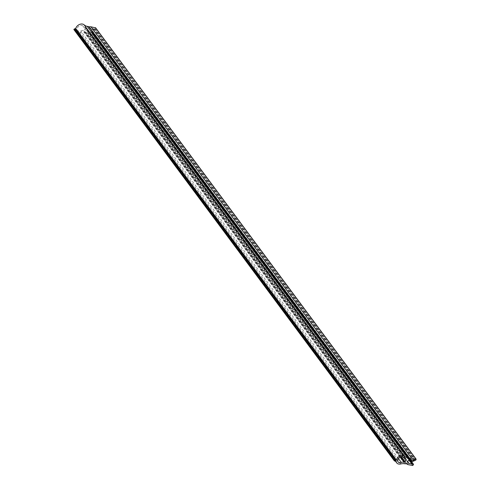 <?xml version="1.0" encoding="UTF-8"?>
<svg xmlns="http://www.w3.org/2000/svg" width="490" height="490" viewBox="0 0 490 490"><rect width="100%" height="100%" fill="white"/><g stroke="black" fill="none" stroke-linecap="round" stroke-linejoin="round"><path stroke-width="0.37" stroke-dasharray="2.45 1.84" d="M408.997 460.061L91.287 32.475L88.347 31.93A2.34 1.697 -36.6 0 1 87.459 31.403A2.34 1.697 -36.6 0 1 87.82 29.112A2.34 1.697 -36.6 0 1 90.338 28.089L93.278 28.634A1.623 1.176 -36.6 0 1 91.477 29.529L91.336 29.853A3.798 2.756 143.4 0 0 94.27 28.971L95.225 28.653L95.599 27.887M394.677 461.078L74.076 29.608L75.564 29.737A5.194 3.767 143.4 0 0 76.134 31.415A5.194 3.767 143.4 0 0 80.189 32.481A9.806 7.117 -36.6 0 1 84.145 32.297L86.203 32.328A3.902 2.83 143.4 0 0 87.679 33.21L92.089 34.031L92.904 33.13L92.42 32.542A3.798 2.756 143.4 0 0 92.034 31.611A3.798 2.756 143.4 0 0 90.834 30.815L90.65 31.127A1.623 1.176 -36.6 0 1 91.189 31.476A1.623 1.176 -36.6 0 1 91.287 32.475M406.798 463.797L86.203 32.328A3.902 2.83 143.4 0 0 86.203 32.34L406.798 463.797M88.953 27.03L409.548 458.493M85.444 27.532L84.268 30.46L83.472 30.662A5.114 3.706 143.4 0 0 80.709 30.98A3.516 2.548 -36.6 0 1 77.481 30.417A3.516 2.548 -36.6 0 1 78.78 26.276A3.516 2.548 -36.6 0 1 83.122 26.227A3.516 2.548 -36.6 0 1 83.153 26.27A5.114 3.706 143.4 0 0 83.196 26.331A5.114 3.706 143.4 0 0 85.125 27.471L406.038 458.995M93.278 28.634L413.872 460.104M416.157 459.479L95.556 28.01M95.225 28.653L415.826 460.116M92.573 33.773L413.168 465.237M412.69 465.5L92.089 34.031M413.505 464.6L92.904 33.13M92.757 32.75L412.935 463.656M413.003 463.92L92.61 32.726M92.42 32.542L413.021 464.012M409.554 459.749L90.834 30.815M94.601 28.886L415.195 460.349M414.871 460.441L94.27 28.971M410.596 459.522L91.336 29.853M415.342 460.38L94.748 28.91M406.32 464.061L85.719 32.591M404.746 463.767L84.145 32.297M75.564 29.737L396.012 460.998M395.889 460.986L75.289 29.516M85.591 27.912L405.885 458.971M405.726 458.94L85.125 27.471M83.79 30.723L400.593 457.09M401.157 456.931L84.268 30.46M400.789 463.95L80.189 32.481M400.385 457.17L83.472 30.662M398.468 458.628L80.709 30.98M403.687 457.648L83.153 26.27M408.28 464.679L87.679 33.21M409.248 459.902L90.65 31.127M411.018 459.571L91.477 29.529M407.815 461.874L88.347 31.93M410.932 459.553L90.338 28.089M412.837 463.411L92.904 32.842M92.463 32.64L413.058 464.104M410.044 459.589L92.034 31.611M396.122 461.078L75.521 29.608M406.185 459.087L85.591 27.618M395.35 461.029L76.134 31.415M403.717 457.691L83.122 26.227M398.076 461.886L77.481 30.417M403.668 457.629L83.196 26.331M411.784 462.94L91.189 31.476M409.224 459.914L90.583 31.091M410.547 459.522L91.244 29.81M408.06 462.872L87.459 31.403"/><path stroke-width="0.73" d="M95.599 27.887L90.999 26.809A3.902 2.83 143.4 0 0 89.119 26.968M88.99 26.901L409.548 458.493A3.902 2.83 -36.6 0 1 411.6 458.273L416.157 459.185L415.826 460.116L414.871 460.441A3.798 2.756 -36.6 0 1 411.931 461.323L411.018 459.571M400.593 457.09L404.072 462.131A5.114 3.706 -36.6 0 0 401.304 462.45A3.516 2.548 -36.6 0 1 398.076 461.886A3.516 2.548 -36.6 0 1 399.381 457.74A3.516 2.548 -36.6 0 1 403.717 457.691A3.516 2.548 -36.6 0 1 403.748 457.734A5.114 3.706 -36.6 0 0 403.797 457.795A5.114 3.706 -36.6 0 0 405.726 458.94L406.192 459.375L404.869 461.929L401.157 456.931M404.385 462.186L404.869 461.929M409.401 458.113L407.827 457.819A9.806 7.117 -36.6 0 1 404.74 456.325L84.139 24.855A5.194 3.767 143.4 0 0 79.423 24.5A5.194 3.767 143.4 0 0 75.711 28.543L74.235 28.959L74.076 29.608M75.289 28.879L395.889 460.349L396.312 460.006A5.194 3.767 -36.6 0 1 400.024 455.97A5.194 3.767 -36.6 0 1 404.74 456.325M395.889 460.349L394.836 460.429L74.235 28.959M412.078 460.998A1.623 1.176 -36.6 0 0 413.872 460.104L410.932 459.553A2.34 1.697 -36.6 0 0 408.421 460.576A2.34 1.697 -36.6 0 0 408.06 462.872A2.34 1.697 -36.6 0 0 408.942 463.399L411.882 463.944A1.623 1.176 -36.6 0 0 411.784 462.94A1.623 1.176 -36.6 0 0 411.245 462.597L411.435 462.284A3.798 2.756 -36.6 0 1 412.635 463.075A3.798 2.756 -36.6 0 1 413.021 464.012L413.505 464.6L412.69 465.5L408.28 464.679A3.902 2.83 -36.6 0 1 406.804 463.803A3.902 2.83 -36.6 0 1 406.798 463.797L404.746 463.767A9.806 7.117 -36.6 0 0 400.789 463.95A5.194 3.767 -36.6 0 1 396.729 462.885A5.194 3.767 -36.6 0 1 396.165 461.206L394.444 460.986L394.836 460.429M88.8 26.65L87.226 26.356A9.806 7.117 -36.6 0 1 84.139 24.855M411.882 463.944L408.997 460.061M95.409 27.63L416.01 459.099M412.935 463.656L413.352 464.22M411.435 462.284L409.554 459.749M411.827 461.182L410.596 459.522M396.312 460.006L75.711 28.543M407.827 457.819L87.226 26.356M405.885 458.971L406.192 459.375M404.072 462.131L400.385 457.17M401.304 462.45L398.468 458.628M411.6 458.273L90.999 26.809M411.159 462.48L409.248 459.902M408.942 463.399L407.815 461.874M416.157 459.185L95.556 27.716M413.499 464.306L412.837 463.411M412.635 463.075L410.044 459.589M409.548 458.205L88.947 26.736M394.444 460.986L73.843 29.516M396.729 462.885L395.35 461.029M411.184 462.554L409.224 459.914M411.845 461.274L410.547 459.522"/></g></svg>
